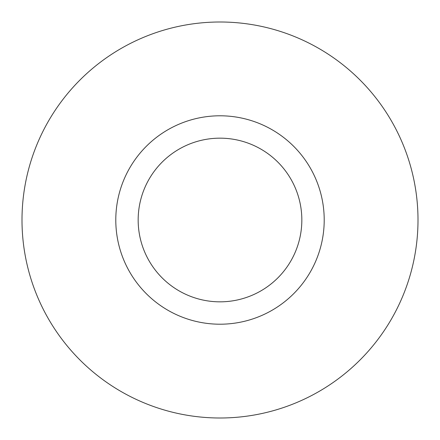 <?xml version="1.0" encoding="UTF-8"?>
<svg xmlns="http://www.w3.org/2000/svg" width="440" height="440" viewBox="0 0 440 440"><rect width="100%" height="100%" fill="white"/><g stroke="black" fill="none" stroke-linecap="round" stroke-linejoin="round"><path stroke-width="0.66" d="M324.209 220A104.209 104.209 0 0 1 220 324.209A104.209 104.209 0 0 1 115.792 220A104.209 104.209 0 0 1 220 115.792A104.209 104.209 0 0 1 324.209 220M301.834 220A81.835 81.835 0 0 1 220 301.834A81.835 81.835 0 0 1 138.166 220A81.835 81.835 0 0 1 220 138.166A81.835 81.835 0 0 1 301.834 220M22 220A198 198 0 0 0 220 418A198 198 0 0 0 418 220A198 198 0 0 0 220 22A198 198 0 0 0 22 220"/></g></svg>
